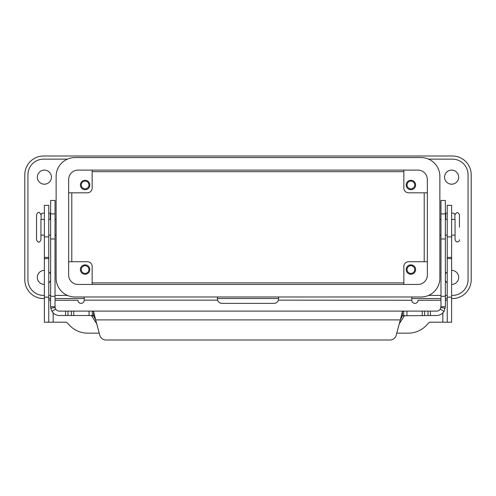 <?xml version="1.0" encoding="UTF-8"?>
<svg xmlns="http://www.w3.org/2000/svg" width="496" height="496" viewBox="0 0 496 496"><rect width="100%" height="100%" fill="white"/><g stroke="black" fill="none" stroke-linecap="round" stroke-linejoin="round"><path stroke-width="0.74" d="M459.451 227.273L459.451 214.743L459.451 227.273M451.62 219.443L455.068 219.443L455.068 239.804L455.068 235.104L451.62 235.104M40.932 219.443L40.932 239.804L40.932 219.443L44.38 219.443M99.237 333.157L87.736 333.157A25.06 25.06 0 0 1 67.902 323.411A3.131 3.131 0 0 0 65.422 322.189L48.763 322.189L48.763 205.344L44.38 205.344L44.38 236.883L48.763 236.883M44.38 236.883L44.38 322.189L48.763 322.189M37.33 177.153A7.049 7.049 0 0 1 44.38 170.103A7.049 7.049 0 0 1 51.423 177.153A7.049 7.049 0 0 1 44.38 184.196A7.049 7.049 0 0 1 37.33 177.153M50.642 280.618A7.049 7.049 0 0 1 48.763 282.912M44.38 284.444A7.049 7.049 0 0 1 37.33 277.394A7.049 7.049 0 0 1 44.38 270.345M458.67 177.153A7.049 7.049 0 0 1 451.62 184.196A7.049 7.049 0 0 1 444.577 177.153A7.049 7.049 0 0 1 451.62 170.103A7.049 7.049 0 0 1 458.67 177.153M451.62 270.345A7.049 7.049 0 0 1 458.67 277.394A7.049 7.049 0 0 1 451.62 284.444M447.237 282.912A7.049 7.049 0 0 1 445.358 280.618M414.749 184.983A3.85 3.85 0 0 0 410.899 181.127A3.85 3.85 0 0 0 407.042 184.983A3.85 3.85 0 0 0 410.899 188.833A3.85 3.85 0 0 0 414.749 184.983M406.199 184.983A4.7 4.7 0 0 1 410.899 180.284A4.7 4.7 0 0 1 415.598 184.983A4.7 4.7 0 0 1 410.899 189.683A4.7 4.7 0 0 1 406.199 184.983M81.251 269.564A3.85 3.85 0 0 0 85.101 273.414A3.85 3.85 0 0 0 88.958 269.564A3.85 3.85 0 0 0 85.101 265.707A3.85 3.85 0 0 0 81.251 269.564M80.402 269.564A4.7 4.7 0 0 1 85.101 264.864A4.7 4.7 0 0 1 89.801 269.564A4.7 4.7 0 0 1 85.101 274.263A4.7 4.7 0 0 1 80.402 269.564M88.958 184.983A3.85 3.85 0 0 0 85.101 181.127A3.85 3.85 0 0 0 81.251 184.983A3.85 3.85 0 0 0 85.101 188.833A3.85 3.85 0 0 0 88.958 184.983M89.801 184.983A4.7 4.7 0 0 1 85.101 189.683A4.7 4.7 0 0 1 80.402 184.983A4.7 4.7 0 0 1 85.101 180.284A4.7 4.7 0 0 1 89.801 184.983M407.042 269.564A3.85 3.85 0 0 0 410.899 273.414A3.85 3.85 0 0 0 414.749 269.564A3.85 3.85 0 0 0 410.899 265.707A3.85 3.85 0 0 0 407.042 269.564M415.598 269.564A4.7 4.7 0 0 1 410.899 274.263A4.7 4.7 0 0 1 406.199 269.564A4.7 4.7 0 0 1 410.899 264.864A4.7 4.7 0 0 1 415.598 269.564M44.38 298.542L43.598 298.542A18.798 18.798 0 0 1 24.8 279.744L24.8 174.803A18.798 18.798 0 0 1 43.598 156.004L452.402 156.004A18.798 18.798 0 0 1 471.2 174.803L471.2 279.744A18.798 18.798 0 0 1 452.402 298.542L451.62 298.542M424.21 192.814L424.21 261.733M92.151 171.666L403.849 171.666M403.849 282.875L92.151 282.875M71.79 261.733L71.79 192.814M447.237 298.542L445.358 298.542M440.969 298.542L411.785 298.542M278.603 298.542L217.397 298.542M84.215 298.542L55.031 298.542M50.642 298.542L48.763 298.542M43.598 159.135L67.413 159.135L43.598 159.135A15.661 15.661 0 0 0 27.931 174.803L27.931 279.744A15.661 15.661 0 0 0 43.598 295.405L44.38 295.405L43.598 295.405M452.402 159.135L428.587 159.135L452.402 159.135A15.661 15.661 0 0 1 468.069 174.803L468.069 279.744A15.661 15.661 0 0 1 452.402 295.405L451.62 295.405L452.402 295.405M447.237 295.405L445.358 295.405L447.237 295.405M440.969 295.405L428.587 295.405L440.969 295.405M67.413 295.405L55.031 295.405L67.413 295.405M50.642 295.405L48.763 295.405L50.642 295.405M40.932 214.743C39.891 212.71 39.159 211.978 38.738 212.548C38.18 212.083 37.448 212.815 36.549 214.743L36.549 239.804C37.448 241.732 38.18 242.463 38.738 241.998C39.159 242.563 39.891 241.831 40.932 239.804M55.031 300.26L77.953 300.26A3.131 3.131 0 0 0 81.084 303.397A3.131 3.131 0 0 0 84.215 300.26L84.215 296.974M50.642 300.26L48.763 300.26M440.969 300.26L418.047 300.26A3.131 3.131 0 0 1 414.916 303.397A3.131 3.131 0 0 1 411.785 300.26L278.417 300.142A4.7 4.7 0 0 1 273.947 303.397L222.053 303.397A4.7 4.7 0 0 1 217.583 300.142L84.215 300.142M403.849 284.444L403.849 266.433A4.7 4.7 0 0 1 408.549 261.733L427.341 261.733M92.151 170.103L92.151 188.114A4.7 4.7 0 0 1 87.451 192.814L68.659 192.814M68.659 261.733L87.451 261.733A4.7 4.7 0 0 1 92.151 266.433L92.151 284.444M427.341 192.814L408.549 192.814A4.7 4.7 0 0 1 403.849 188.114L403.849 170.103M78.052 170.103L417.948 170.103A9.399 9.399 0 0 1 427.341 179.502L427.341 275.044A9.399 9.399 0 0 1 417.948 284.444L78.052 284.444A9.399 9.399 0 0 1 68.659 275.044L68.659 179.502A9.399 9.399 0 0 1 78.052 170.103M74.921 157.573L421.079 157.573A18.798 18.798 0 0 1 439.871 176.365L439.871 278.175A18.798 18.798 0 0 1 421.079 296.974L74.921 296.974A18.798 18.798 0 0 1 56.129 278.175L56.129 176.365A18.798 18.798 0 0 1 74.921 157.573M48.763 271.876A7.049 7.049 0 0 1 50.642 274.17M445.358 274.17A7.049 7.049 0 0 1 447.237 271.876M396.763 333.157L408.264 333.157A25.06 25.06 0 0 0 428.098 323.411A3.131 3.131 0 0 1 430.578 322.189L447.237 322.189L447.237 205.344L451.62 205.344L447.237 205.344M278.417 300.142L278.647 296.974M411.785 300.142L411.785 296.974M447.237 300.26L445.358 300.26M447.237 322.189L451.62 322.189L451.62 205.344M217.353 296.974L217.583 300.142M92.318 315.506L93.608 315.766L93.608 311.637L92.318 311.122L59.415 311.122A4.383 4.383 0 0 1 55.707 309.076L51.993 311.414A8.773 8.773 0 0 0 59.415 315.506L92.318 315.506L92.318 311.122L436.585 311.122A4.383 4.383 0 0 0 440.293 309.076L444.007 311.414A8.773 8.773 0 0 1 436.585 315.506L402.392 315.766L402.392 311.637L400.315 319.895L402.392 315.766M440.293 309.076L440.969 306.739L445.358 306.739L444.007 311.414M440.969 306.739L440.969 200.458L445.358 200.458L445.358 306.739M93.608 315.766L95.685 319.895L93.608 311.637M50.642 213.175L48.763 213.175M50.642 296.273L50.642 306.739L55.031 306.739L55.031 200.458L50.642 200.458L50.642 296.273L55.031 296.273M41.131 219.443L41.131 214.743A1.569 1.569 0 0 1 42.693 213.175L44.38 213.175M55.707 309.076L55.093 307.495L50.778 308.252L50.642 306.739M55.031 306.739L55.093 307.495M51.993 311.414L50.778 308.252M90.979 315.506L91.723 315.921L96.745 323.838M399.255 323.838L404.277 315.921L405.021 315.506M403.682 315.506L403.682 311.122L402.392 311.637M105.877 339.996A6.268 6.268 0 0 1 99.826 335.352L95.685 319.895L400.315 319.895L396.174 335.352A6.268 6.268 0 0 1 390.123 339.996L105.877 339.996M447.237 213.175L445.358 213.175M454.869 219.443L454.869 214.743A1.569 1.569 0 0 0 453.307 213.175L451.62 213.175M442.847 322.189L442.847 312.877M451.62 297.129L447.237 297.129M451.62 258.596L447.237 258.596M451.62 257.399L447.237 257.399M451.62 236.883L447.237 236.883M53.153 312.877L53.153 322.189M44.38 297.129L48.763 297.129M44.38 258.596L48.763 258.596M44.38 257.399L48.763 257.399M440.907 307.495L445.222 308.252M89.069 315.506L89.069 311.122M73.755 315.506L73.755 311.122M65.577 315.506L65.577 311.122M50.332 219.443L50.332 213.175M50.642 213.925L55.031 213.925M50.642 238.985L55.031 238.985M404.277 315.921L402.237 315.921M93.763 315.921L91.723 315.921M67.977 315.506L67.977 311.122M71.356 315.506L71.356 311.122M406.931 315.506L406.931 311.122M422.245 315.506L422.245 311.122M424.644 315.506L424.644 311.122M428.023 315.506L428.023 311.122M430.423 315.506L430.423 311.122M445.358 296.273L440.969 296.273M445.358 213.925L440.969 213.925M445.358 238.985L440.969 238.985M445.668 213.175L445.668 219.443M459.451 214.743C457.988 211.916 456.531 211.916 455.068 214.743M439.871 235.104L440.969 235.104M445.358 235.104L447.237 235.104M56.129 235.104L55.031 235.104M50.642 235.104L48.763 235.104M44.38 235.104L40.932 235.104M56.129 219.443L55.031 219.443M50.642 219.443L48.763 219.443M439.871 219.443L440.969 219.443M445.358 219.443L447.237 219.443M455.068 239.804L456.289 241.769C459.005 242.525 459.73 239.952 459.451 239.804"/></g></svg>

